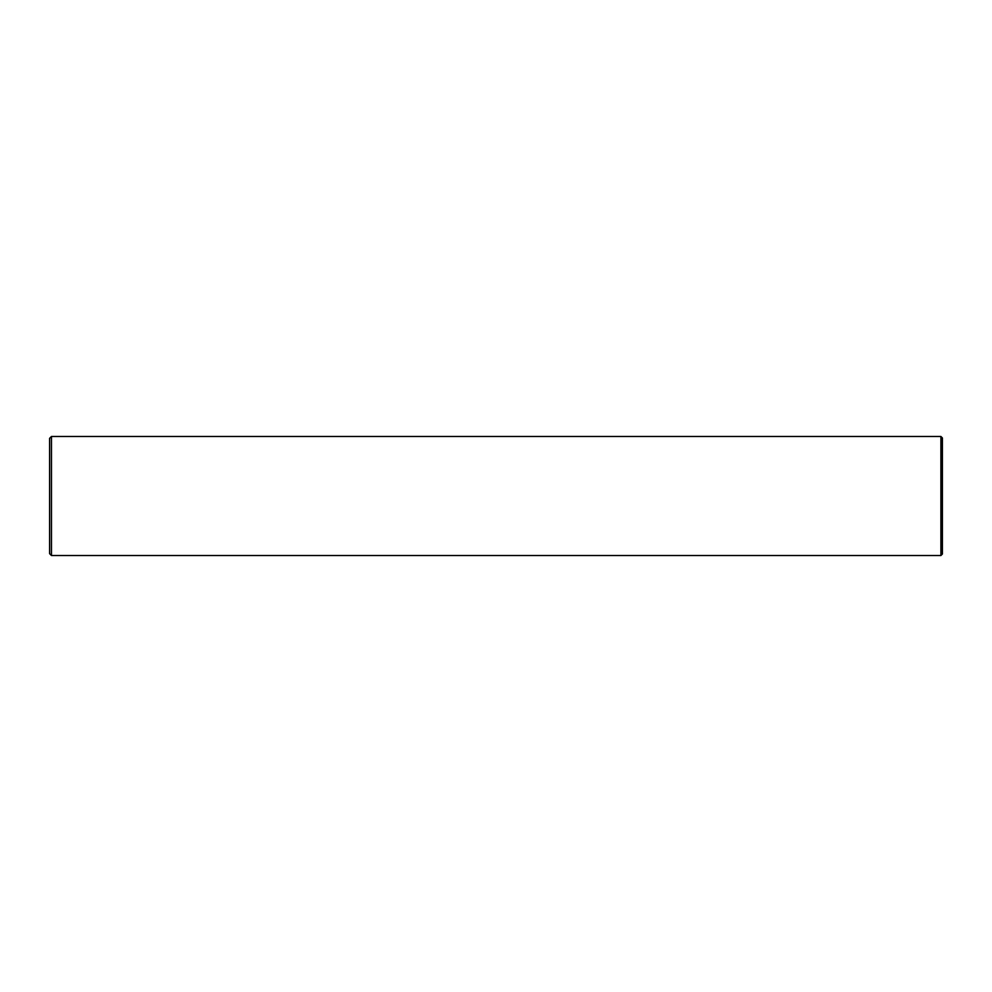 <?xml version="1.0" encoding="UTF-8"?>
<svg xmlns="http://www.w3.org/2000/svg" width="992" height="992" viewBox="0 0 992 992"><rect width="100%" height="100%" fill="white"/><g stroke="black" fill="none" stroke-linecap="round" stroke-linejoin="round"><path stroke-width="0.74" stroke-dasharray="4.96 3.72" d="M942.4 554.032L942.4 437.968M940.912 555.52L940.912 436.48M51.46 555.52L51.46 436.48M49.6 553.66L49.6 438.34"/><path stroke-width="1.49" d="M940.912 555.52L940.912 436.48L942.4 437.968L942.4 554.032L940.912 555.52L51.46 555.52L49.6 553.66L49.6 438.34L51.46 436.48L51.46 555.52M940.912 496L942.4 496M940.912 436.48L51.46 436.48"/></g></svg>
